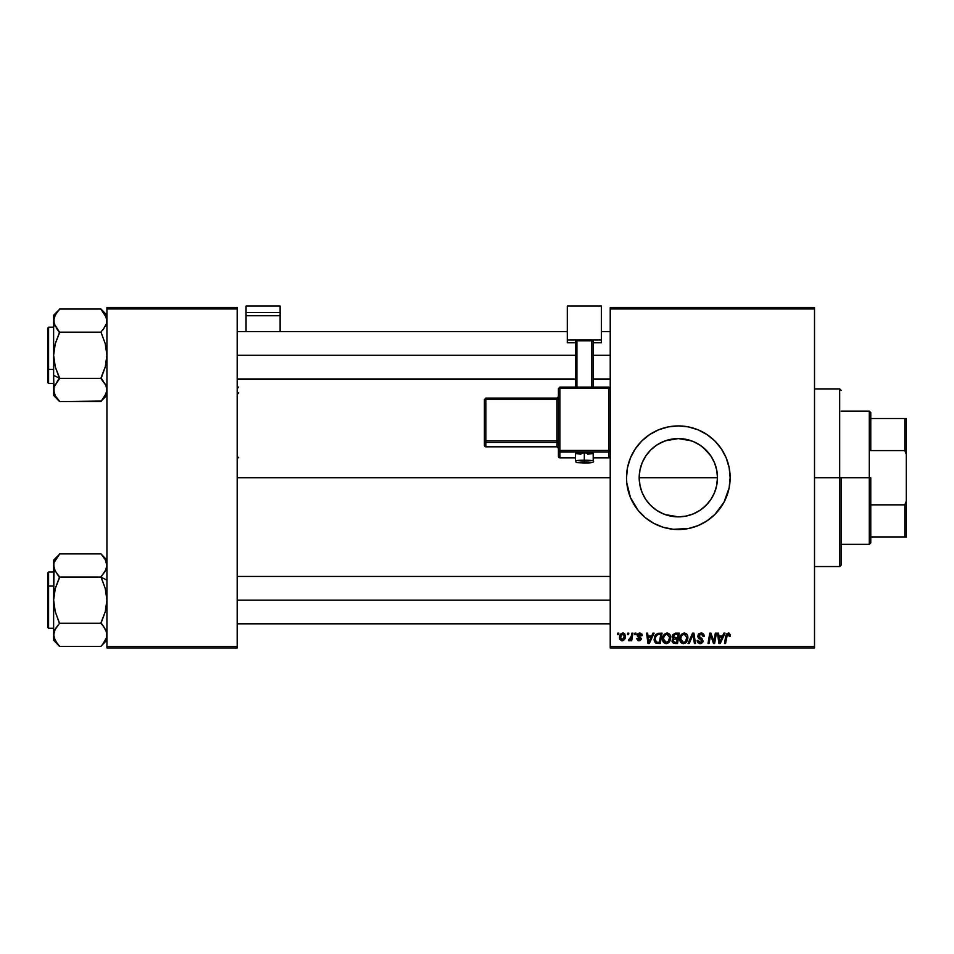 <?xml version="1.0" encoding="UTF-8"?>
<svg xmlns="http://www.w3.org/2000/svg" width="954" height="954" viewBox="0 0 954 954"><rect width="100%" height="100%" fill="white"/><g stroke="black" fill="none" stroke-linecap="round" stroke-linejoin="round"><path stroke-width="1.43" d="M714.94 463.882L716.704 470L717.468 477.715L716.692 485.455L717.468 477.715A39.138 39.138 0 0 1 678.33 516.865A39.138 39.138 0 0 1 639.192 477.715L639.967 485.479L642.185 492.765M716.704 485.407L714.486 492.705L710.873 499.467L706.008 505.393L700.069 510.271L693.308 513.884L685.962 516.114L689.802 515.136M708.536 502.603L703.17 507.969M704.601 506.729L705.972 505.429M685.962 516.114L678.33 516.865L686.081 516.09L678.33 516.865L665.021 514.528M666.87 515.148L670.662 516.102L663.352 513.884L656.579 510.271L650.652 505.405L645.786 499.467L642.161 492.705L639.955 485.419M656.555 510.247L653.478 507.969M648.1 502.591L650.664 505.417L648.1 502.591M626.516 477.751A51.814 51.814 0 0 0 626.766 482.772L630.463 497.547A51.814 51.814 0 0 0 707.069 520.824L714.963 514.361L724.026 502.15L729.142 487.828L730.144 477.715A51.814 51.814 0 0 1 678.33 529.53A51.814 51.814 0 0 1 626.516 477.715L626.766 482.796M626.766 482.819A51.814 51.814 0 0 0 630.439 497.511M707.152 520.777A51.814 51.814 0 0 0 711.147 517.807M711.243 517.736A51.814 51.814 0 0 0 718.362 510.617M718.398 510.569A51.814 51.814 0 0 0 721.367 506.562M721.451 506.443A51.814 51.814 0 0 0 723.991 502.198M724.05 502.09A51.814 51.814 0 0 0 730.144 477.715L729.142 467.615L726.197 457.896L721.403 448.94L714.963 441.082L707.117 434.642L698.149 429.849L688.43 426.903L678.33 425.913L668.217 426.903L658.499 429.849L649.543 434.642L641.696 441.082L635.245 448.94L630.463 457.896L627.505 467.615L626.516 477.715A51.814 51.814 0 0 1 678.33 425.913A51.814 51.814 0 0 1 730.144 477.715A51.814 51.814 0 0 0 724.05 453.353M237.188 477.715L610.226 477.715L237.188 477.715M641.66 491.405L639.967 485.479L639.192 477.715L639.955 470L641.601 464.204M643.855 496.247L642.221 492.836M663.304 513.86L659.798 512.191M693.403 513.848L696.861 512.191M691.722 514.504L686.093 516.078M714.463 492.753L712.841 496.187M716.692 485.455L714.987 491.417M610.226 647.957L814.513 647.957L814.513 646.478L610.226 646.478L610.226 308.965L814.513 308.965L814.513 646.478L814.513 307.486L610.226 307.486L814.513 307.486L814.513 308.965L610.226 308.965L610.226 307.486L610.226 646.478L814.513 646.478L814.513 647.957L610.226 647.957L610.226 646.478L610.226 647.957M634.994 633.158L634.744 634.637L635.841 634.637L636.068 633.158L634.994 633.158L636.068 633.158L634.994 633.158L634.744 634.637L635.841 634.637L636.068 633.158L635.841 634.637L634.744 634.637L634.994 633.158M627.72 633.158L627.482 634.637L628.579 634.637L628.805 633.158L627.72 633.158L628.805 633.158L627.72 633.158L627.482 634.637L628.579 634.637L628.805 633.158L628.579 634.637L627.482 634.637L627.72 633.158M667.096 633.027L664.33 634.267L662.648 637.999L663.4 642.161L665.952 643.652L668.945 642.424L670.579 638.727L670.006 634.815L667.096 633.027C664.067 633.742 662.565 635.746 662.577 639.037C662.505 641.66 663.698 643.199 666.166 643.652L669.231 642.09L670.65 637.499C670.674 634.947 669.481 633.456 667.096 633.027M652.941 633.158L651.665 635.984L647.993 635.984L647.647 633.158L646.562 633.158L647.981 643.521L649.292 643.521L654.11 633.158L652.941 633.158L654.11 633.158L652.941 633.158L651.665 635.984L647.993 635.984L647.647 633.158L646.562 633.158L647.981 643.521L649.292 643.521L654.11 633.158L649.292 643.521L647.981 643.521L646.562 633.158L647.647 633.158M672.153 636.712L675.122 633.158L672.355 635.185L672.2 637.034L673.429 638.476L672.331 639.514L672.069 641.732L673.607 643.401L677.519 643.521L679.272 633.158L675.122 633.158L679.272 633.158L675.122 633.158L672.141 636.378L673.429 638.476L671.998 641.005L673.429 643.342L677.519 643.521L679.272 633.158L677.519 643.521L674.872 643.521M689.182 643.521L688.025 643.521L692.544 633.158L688.025 643.521L689.182 643.521L693.057 634.637L694.417 643.521L695.514 643.521L693.928 633.158L692.544 633.158L693.928 633.158L692.544 633.158L688.025 643.521L689.182 643.521L693.057 634.637L694.417 643.521L695.514 643.521L693.928 633.158L695.514 643.521L694.417 643.521M730.406 635.09L729.166 633.158L726.459 633.933L724.468 643.521L725.565 643.521L727.33 634.625L728.677 634.327L729.238 636.39L730.359 636.02L728.284 633.027L725.755 635.924L724.468 643.521L725.565 643.521L726.805 636.187L728.224 634.231L729.238 636.39L730.311 636.258L729.238 636.39L729.273 635.006M714.212 639.478L715.321 633.158L713.878 641.935L710.897 633.158L709.764 633.158L708.011 643.521L709.096 643.521L710.539 634.72L713.509 643.521L714.641 643.521L716.406 633.158L715.321 633.158L716.406 633.158L715.321 633.158L713.878 641.935L710.897 633.158L709.764 633.158L708.011 643.521L709.096 643.521L710.539 634.72L713.509 643.521L714.641 643.521L716.406 633.158L714.641 643.521L713.509 643.521M630.463 497.547L638.274 510.593L645.453 517.772L653.907 523.412L663.292 527.3L673.25 529.279L688.43 528.54L698.149 525.594L707.117 520.801M723.859 633.158L722.595 635.984L718.911 635.984L718.565 633.158L717.48 633.158L718.899 643.521L720.222 643.521L725.028 633.158L723.859 633.158L725.028 633.158L723.859 633.158L722.595 635.984L718.911 635.984L718.565 633.158L717.48 633.158L718.899 643.521L720.222 643.521L725.028 633.158L720.222 643.521L718.899 643.521L717.48 633.158L718.565 633.158M700.951 633.027L698.662 633.838L697.732 636.545L698.543 638.214L701.786 640.229L701.941 641.446L699.842 642.412L698.245 640.313L697.171 640.42L698.018 642.829L701.297 643.497L703.05 641.47L702.371 639.073L698.936 636.664L699.163 634.911L701.44 634.279L702.74 635.006L703.086 636.652L704.159 636.187L703.432 633.957L700.951 633.027L697.708 636.068L702.013 640.969L700.224 642.447L698.245 640.313L697.171 640.42L700.188 643.652L703.086 640.909L698.781 635.972L700.88 634.231L702.812 635.125L703.086 636.652L704.171 636.533C704.195 634.303 703.134 633.134 700.951 633.027M684.328 633.027L681.55 634.267L679.868 637.999L680.619 642.161L683.183 643.652L686.164 642.424L687.81 638.727L687.13 634.649L684.328 633.027C681.287 633.742 679.785 635.746 679.808 639.037C679.737 641.66 680.929 643.199 683.386 643.652L686.463 642.09L687.882 637.499C687.894 634.947 686.713 633.456 684.328 633.027M642.257 635.579L640.706 633.17L637.606 633.897L637.451 636.282L640.241 638.691L638.965 639.884L637.689 638.405L636.604 638.536L638.131 640.694L640.313 640.516L641.315 638.679L638.333 634.625L640.027 634.005L641.183 635.853L642.257 635.579L639.693 633.027L637.141 635.209L640.134 638.238L639.108 639.884L637.689 638.405L636.604 638.536L639.061 640.826L641.315 638.679L638.226 635.125L639.633 633.969L641.124 635.161M658.976 633.158L655.553 634.708L654.122 639.907L655.803 643.139L660.287 643.521L662.04 633.158L657.306 633.408L654.098 639.275L656.388 643.39L660.287 643.521L662.04 633.158L660.287 643.521L656.388 643.39M622.879 633.027L620.696 634.088L619.563 636.878L619.814 639.347L621.746 640.814L624.274 639.752L625.395 636.843L624.81 633.945L622.879 633.027C620.565 633.599 619.456 635.149 619.516 637.677L622.032 640.826C624.405 640.253 625.538 638.655 625.442 636.02L622.879 633.027M631.882 633.158L630.797 638.202L628.4 640.551L629.723 640.635L630.88 639.132L630.606 640.694L631.691 640.694L632.967 633.158L631.882 633.158L632.967 633.158L631.882 633.158L631.333 636.175L628.4 640.551L629.127 640.826L630.88 639.132L630.606 640.694L631.691 640.694L632.967 633.158L631.691 640.694L630.606 640.694M617.763 633.158L617.512 634.637L618.621 634.637L618.848 633.158L617.763 633.158L618.848 633.158L617.763 633.158L617.512 634.637L618.621 634.637L618.848 633.158L618.621 634.637L617.512 634.637L617.763 633.158M712.805 459.196L714.463 462.69M693.415 441.607L700.141 445.22L706.008 450.049L710.825 455.905L714.486 462.738L716.716 470.083L717.468 477.715L716.716 485.359M700.093 445.196L696.873 443.252M665.391 440.784L678.318 438.578L691.316 440.796M678.294 438.578L670.614 439.353L678.33 438.578L689.778 440.295M639.943 485.359L639.192 477.715L639.943 470.083L642.161 462.738L645.834 455.893L650.676 450.026L656.543 445.208L663.292 441.583M659.798 443.24L666.846 440.307M642.197 462.678L643.974 458.957M716.716 470.072L717.468 477.715L639.192 477.715A39.138 39.138 0 0 1 678.33 438.578A39.138 39.138 0 0 1 717.468 477.715L639.192 477.715L639.943 470.072M106.92 647.957L237.188 647.957L237.188 646.478L106.92 646.478L106.92 308.965L237.188 308.965L237.188 646.478L237.188 307.486L106.92 307.486L237.188 307.486L237.188 308.965L106.92 308.965L106.92 307.486L106.92 646.478L237.188 646.478L237.188 647.957L106.92 647.957L106.92 646.478L106.92 647.957M723.991 453.245A51.814 51.814 0 0 0 721.451 449M721.367 448.881A51.814 51.814 0 0 0 718.398 444.874M718.362 444.826A51.814 51.814 0 0 0 711.243 437.707M711.147 437.636A51.814 51.814 0 0 0 707.152 434.666M707.069 434.619A51.814 51.814 0 0 0 630.475 457.848M630.439 457.932A51.814 51.814 0 0 0 626.766 472.612M626.766 472.671A51.814 51.814 0 0 0 626.516 477.692M663.292 428.143L658.499 429.849M641.696 514.361L642.662 515.303M693.367 527.3L698.149 525.594M645.786 455.976L650.652 450.049L656.579 445.172M685.962 439.329L693.308 441.559L700.069 445.172L706.008 450.049L710.873 455.976M678.33 516.865L670.686 516.114M652.047 448.726L650.676 450.026M656.543 445.208L653.478 447.486M710.825 455.905L703.193 447.498M716.704 470L714.451 462.642M711.231 637.165L710.539 634.72M710.158 637.451L709.096 643.521L708.011 643.521L709.764 633.158L710.897 633.158L713.055 639.108M713.878 641.935L713.938 641.315M719.435 639.8L719.066 637.189L721.999 637.189L719.71 642.388L720.568 640.265L719.71 642.388L719.066 637.189L721.999 637.189L720.568 640.265M729.273 636.163L728.057 634.243M729.238 636.39L728.451 634.255M726.805 636.187L725.565 643.521L724.468 643.521L725.803 635.662M701.619 633.062L702.382 633.253M704.171 636.533L703.086 636.652M701.44 634.279L703.098 636.318L702.657 634.899M700.129 634.327L699.449 634.649M698.805 635.71L699.461 637.236M698.781 635.972L701.774 638.572M702.895 642.018L702.466 642.734M701.297 643.497L700.474 643.64M699.58 643.616L697.648 642.364M697.398 641.863L697.219 641.243M697.159 640.647L698.245 640.313M699.473 642.328L698.566 641.648L700.546 642.424M701.798 641.744L701.166 639.74M701.607 640.039L702.013 640.969L699.747 638.965M698.245 634.315L698.829 633.694M687.405 635.173L687.679 635.913M687.679 635.936L687.834 636.7M687.87 637.105L687.858 638.119M687.572 639.919L686.952 641.374M680.631 642.161L679.844 639.848M679.82 638.5L680.071 636.986M680.655 635.519L681.55 634.267M681.025 634.923L681.538 634.279M685.103 643.234L685.843 642.734M685.151 641.756L683.422 642.447L680.882 639.156C680.822 636.568 681.943 634.935 684.245 634.231L686.808 637.451L685.616 641.291L684.459 642.209M683.422 642.447L682.313 642.149M681.848 641.803L680.965 640.074M681.871 635.686L683.469 634.374M686.498 639.657L685.926 640.885M683.744 642.424L685.115 641.803M684.245 634.231L685.58 634.672L684.245 634.231M686.665 636.318L686.808 637.451M674.788 642.304L676.636 642.304L677.173 639.073L675.42 639.073L677.173 639.073L676.636 642.304L674.788 642.304L673.083 640.957L673.858 639.371L673.19 641.577L673.679 639.502L674.967 639.097M675.098 637.868L677.388 637.868L677.972 634.374L675.957 634.374L677.972 634.374L677.388 637.868L673.309 637.034M673.321 637.093L674.895 634.422M673.25 636.008L673.81 634.935M641.183 635.853L639.132 634.028M640.659 634.327L639.633 633.969L638.226 635.125L639.478 636.485L638.5 635.841M638.25 634.863L638.453 635.781M641.303 638.906L641.16 639.538M636.604 638.536L637.713 638.691M638.822 639.872L637.689 638.405L639.49 639.836M638.965 639.884L640.134 638.238L637.57 636.437M639.108 639.884L640.134 638.238L638.441 637.117M640.134 638.238L639.252 637.57L640.134 638.238M637.987 636.819L637.189 634.744M637.689 636.568L637.141 635.209M637.606 633.897L638.405 633.265M641.839 634.005L642.173 634.804M648.517 639.8L648.148 637.189L651.081 637.189L648.792 642.388L649.65 640.265L648.792 642.388L648.148 637.189L651.081 637.189L649.65 640.265M655.803 643.139L654.432 641.41M654.349 641.148L654.122 639.907M654.527 636.664L654.861 635.853M656.483 642.137L657.843 642.304L656.125 641.935L657.843 642.304L656.483 642.137L655.183 639.347C655.112 636.294 656.507 634.637 659.369 634.374L660.752 634.374L659.405 642.304L656.65 642.185M656.125 641.935L655.303 640.563M655.243 638.274L656.459 635.388L658.558 634.41M658.439 634.422L657.437 634.672M656.746 635.114L655.982 636.068M655.47 637.26L655.291 638.011M670.602 636.7L670.066 634.935M670.638 638.119L670.65 637.499M670.34 639.919L669.732 641.374M668.623 642.734L666.607 643.628M663.4 642.161L663.006 641.434M662.756 640.659L662.625 639.872M662.577 639.037L662.648 637.999M663.424 635.519L663.793 634.923M667.931 641.756L666.19 642.447L663.662 639.156C663.59 636.568 664.711 634.935 667.025 634.231L669.577 637.451L668.384 641.291L665.904 642.424L667.24 642.209M664.628 641.803L663.734 640.074M664.64 635.686L666.25 634.374M669.279 639.657L668.694 640.885M666.834 642.364L667.883 641.803M667.025 634.231L668.36 634.672L667.025 634.231M623.189 633.039L623.821 633.194M625.025 638.429L624.667 639.18M622.831 640.73L622.032 640.826M619.73 639.132L619.54 638.262M619.575 636.783L619.695 636.103M620.255 634.708L621.006 633.766M621.102 639.43L620.625 637.093L622.545 634.005L624.357 636.139L622.378 639.86L620.601 637.391M620.815 636.163L621.412 634.863M624.083 637.916L623.379 639.252M623.177 639.454L622.223 639.872M621.793 634.422L622.568 633.993M628.4 640.551L629.127 640.826L628.4 640.551L628.829 639.383L629.604 639.585M630.797 638.202L631.035 637.487M719.71 642.388L719.662 641.744M648.792 642.388L648.744 641.744M659.369 634.374L660.752 634.374L659.405 642.304L657.497 642.304M666.19 642.447L665.081 642.149M870.775 536.935L870.775 477.715L869.297 477.715L869.297 544.34L869.297 477.715L841.166 477.715L869.297 477.715L869.297 411.102L869.297 477.715L870.775 477.715L870.775 542.862L870.775 536.935L906.3 536.935L906.3 501.077L904.821 504.857L870.775 504.857L904.821 504.857L904.821 536.935L904.821 504.857L906.3 501.077L906.3 536.935L870.775 536.935M870.775 450.586L870.775 412.581L870.775 450.586L904.821 450.586L906.3 454.366L906.3 501.077L906.3 418.508L870.775 418.508L904.821 418.508L904.821 450.586L904.821 418.508L906.3 418.508L906.3 454.366L904.821 450.586L870.775 450.586M839.687 477.715L841.166 477.715L841.166 565.066L841.166 477.715L839.687 477.715L839.687 388.898L839.687 477.715L814.513 477.715L839.687 477.715L839.687 566.545L839.687 477.715M54.593 325.04L55.284 326.435M55.225 314.88L59.542 309.323L53.627 315.249L54.044 323.525L54.044 317.682L57.073 312.125M106.92 315.249L100.993 309.048L59.542 309.048L100.993 309.048L105.274 314.82L106.92 320.616L106.49 323.549L106.49 317.694L106.478 323.561L103.378 329.202L106.192 324.432M105.274 326.399L105.787 325.397M59.267 331.61L58.671 330.978M54.605 325.087L54.056 323.561M55.237 395.731L53.627 389.983L54.056 392.929L54.044 387.062L59.542 378.416L100.993 378.416L59.542 378.416L55.284 366.944L53.627 355.293L55.26 343.726L59.542 332.171L100.993 332.171L105.25 343.643L106.92 355.293L105.274 366.873L100.993 378.702L105.715 385.058M105.954 385.583L106.908 390.138M54.342 386.155L59.542 378.702L57.157 381.385L59.542 377.867L55.284 366.944L53.627 355.293L53.627 375.327L59.542 378.285L53.627 375.327L54.044 392.917M106.478 387.026L106.92 389.983L105.262 395.791M59.267 378.976L58.671 379.609M100.993 331.897L103.533 329.023M103.39 381.397L100.993 377.867L105.274 366.873L106.92 355.293L105.25 343.643L100.993 332.171L59.542 332.171L54.044 323.537L53.627 320.616L55.272 314.808M55.129 395.528L54.664 394.586M106.49 392.917L100.993 401.539L59.542 401.539L57.049 398.45M54.056 387.038L54.283 386.322M54.795 315.726L55.201 314.939M102.817 399.261L102.316 399.857M100.993 378.702L105.274 384.188M106.908 320.771L106.478 323.561M237.188 355.293L575.441 355.293L237.188 355.293M593.209 355.293L610.226 355.293L593.209 355.293M102.627 330.12L103.378 329.213M47.7 341.675L47.7 368.912L48.582 369.365L48.582 341.234M53.627 327.174L48.582 327.174L48.582 369.365L53.627 369.365L48.582 369.365L48.582 383.425L48.582 369.365L47.7 368.912L47.7 328.116M53.627 315.249L53.627 389.983L55.284 395.803L59.542 401.264L55.32 395.874M53.627 395.35L53.627 389.983L53.627 395.35L59.542 401.539L101.207 401.05M59.542 309.323L57.157 312.018M47.7 382.471L47.7 368.912L47.7 382.53L48.582 383.425L53.627 383.425M47.7 367.874L47.7 371.893M55.01 325.946L53.627 320.616L53.627 355.293L55.26 343.726L59.542 332.731L57.157 329.213M56.179 327.878L57.145 329.202M54.295 386.298L53.627 389.983M53.627 320.449L54.056 317.646M106.92 389.983L105.286 395.743M105.274 395.767L100.993 401.264L104.296 397.341M100.993 309.323L106.49 317.682M105.942 630.403L105.262 629.02M103.485 626.361L106.49 631.894L106.92 634.827L106.49 637.761L103.581 643.175M101.267 576.454L101.863 575.834M106.192 569.288L100.993 577.027L59.542 577.027L54.819 570.385M106.92 560.093L100.993 553.904L59.542 553.904L100.993 553.904L105.25 559.64L106.92 565.46L106.49 562.526L106.92 565.46L106.478 562.502L106.92 565.46L105.262 571.279M55.01 570.79L53.627 565.305M103.378 556.874L105.274 559.664M101.267 623.833L101.863 624.465M105.93 630.356L106.92 634.827L106.49 631.918L106.478 637.773L102.829 644.105M105.274 640.623L105.739 639.717M53.627 634.672L54.056 637.773M53.627 560.093L54.056 568.417L55.272 571.267L53.627 565.46L54.044 562.526L59.542 554.179L53.627 560.093L53.627 600.149L55.26 588.57L59.542 577.027L100.993 577.027L105.25 588.499L106.92 600.149L105.274 611.717L100.993 623.272L59.542 623.272L55.284 611.788L53.627 600.149L53.627 640.194L59.542 646.395L100.993 646.395L59.542 646.395L55.26 640.623L53.627 634.827L55.26 629.032L57.908 625.323M47.7 573.139L47.7 613.768M54.748 630.045L59.542 623.272L100.993 623.272L104.368 627.565M54.056 568.405L53.627 600.149L55.26 588.57L59.542 577.575L54.581 569.86M53.627 565.46L54.044 562.55L57.216 556.79M55.57 559.139L56.214 558.138M59.542 576.741L57.145 574.046M59.542 646.12L57.216 643.497M106.478 568.405L105.274 571.243L106.92 565.46M105.405 559.915L105.87 560.857M106.478 637.785L106.908 634.994M610.226 600.149L237.188 600.149L610.226 600.149M106.92 580.115L100.993 577.158L106.92 580.115M54.342 631.011L55.272 629.02M48.582 614.209L48.582 586.078L47.7 586.531L47.7 572.96L48.582 572.018L48.582 628.269L47.7 627.386M53.627 586.078L48.582 586.078L53.627 586.078M54.056 631.87L53.627 640.194M105.274 571.255L100.993 576.741L105.25 588.499L106.92 600.149L105.274 611.717L100.993 622.712L103.378 626.229M100.993 646.12L106.92 640.194M47.7 627.327L47.7 586.531L48.582 586.078L48.582 572.018L53.627 572.018M57.157 643.425L54.044 637.761L53.627 634.827L53.627 600.149L55.284 611.788L59.542 623.546M105.214 559.557L106.478 562.502M105.524 629.497L106.49 631.894M280.118 331.61L280.118 306.043L280.118 312.554L246.06 312.554L246.06 306.043L280.118 306.043L246.06 306.043L246.06 331.61L246.06 315.738L280.118 315.738L280.118 331.61M246.06 315.738L280.118 315.738L280.118 312.554L246.06 312.554L246.06 315.738M237.188 456.37L238.667 457.837M238.667 392.905L237.188 394.384M237.188 388.564L238.667 387.085A1.479 1.479 180 0 0 237.188 388.564M587.724 454.176L593.209 453.532L584.325 452.84L584.325 462.976L591.73 462.392L584.325 461.808L577.063 462.499L584.325 462.976L584.325 460.222A8.884 0.704 180 0 0 575.441 460.913A8.884 0.704 0 0 1 584.325 460.222L584.325 452.84A8.884 0.704 180 0 0 575.441 453.532L580.926 454.176M610.226 456.37L608.747 457.848L610.226 456.37L610.226 388.564L608.747 387.085L559.903 387.085L559.903 388.445L608.747 388.445L608.747 387.085L559.903 387.085L558.424 388.564L559.903 388.445L559.903 387.085L558.424 388.564L558.424 450.55L559.903 450.431L559.903 388.445L558.424 388.564L558.424 456.37A1.479 1.479 0 0 0 559.903 457.837L559.903 452.029L608.747 452.029L608.747 457.837L593.209 457.837L608.747 457.837A1.479 1.479 -0 0 0 610.226 456.37L610.226 388.564L608.747 388.445L608.747 450.431L559.903 450.431L559.903 388.445L608.747 388.445L608.747 450.431L558.424 450.55L558.424 456.37L559.903 457.848L559.903 452.029A1.479 1.479 180 0 1 558.424 450.55L559.903 452.029L559.903 450.431L559.903 452.029L608.747 452.029L608.747 457.848L593.209 457.848M601.354 339.982L601.354 342.772L593.209 342.772L601.354 342.772L601.354 306.043L567.296 306.043L567.296 339.982L601.354 339.982L567.296 339.982L567.296 342.772L567.296 306.043L601.354 306.043L601.354 339.982M575.441 342.772L567.296 342.772L575.441 342.772M593.209 340.793L575.441 340.793L575.441 387.085L575.441 340.793L591.73 340.685L591.73 387.085L591.73 340.685L593.209 340.793L593.209 387.085L593.209 340.793M576.92 387.085L576.92 340.685L576.92 387.085M575.441 457.848L559.903 457.837A1.479 1.479 180 0 1 558.424 456.37M584.325 452.84L575.441 453.532L575.441 460.913C577.564 463.036 572.734 462.332 584.325 462.976C591.73 463.036 594.688 462.356 593.209 460.913A8.884 0.704 180 0 0 584.325 460.222A8.884 0.704 0 0 1 593.209 460.913L593.209 453.532A8.884 0.704 180 0 0 584.325 452.84M485.884 399.476L556.933 399.476L556.933 440.796L485.884 440.796L485.884 399.476L484.405 399.595L484.405 440.915L484.405 399.595L485.884 399.476L485.884 398.116L484.405 399.595L485.884 398.116L485.884 399.476L556.933 399.476L556.933 398.116L485.884 398.116L556.933 398.116A1.479 1.479 -0 0 0 558.424 396.649L556.933 398.116L556.933 399.476L558.424 399.356L556.933 399.476L556.933 440.796L485.884 440.796L485.884 399.476M558.424 448.297L556.933 446.818L485.884 446.818L485.884 442.394L556.933 442.394L556.933 446.818L485.884 446.818L484.405 445.339L484.405 440.915L484.405 445.339A1.479 1.479 0 0 0 485.884 446.818L485.884 442.394A1.479 1.479 180 0 1 484.405 440.915L485.884 440.796L484.405 440.915L485.884 442.394L485.884 440.796L485.884 442.394L556.933 442.394A1.479 1.479 180 0 1 558.424 443.872A1.479 1.479 -0 0 0 556.933 442.394L556.933 440.796L558.424 440.688L556.933 440.796L556.933 446.818A1.479 1.479 180 0 1 558.424 448.285A1.479 1.479 -0 0 0 556.933 446.818L485.884 446.818L484.405 445.339M610.226 450.55A1.479 1.479 180 0 1 608.747 452.029L608.747 450.431L608.747 452.029A1.479 1.479 0 0 0 610.226 450.55L608.747 450.431L610.226 450.55M608.747 388.445L610.226 388.564L608.747 387.085L608.747 388.445M870.775 542.862L869.297 544.34L841.166 544.34M841.166 411.102L869.297 411.102L870.775 412.581M814.513 388.898L839.687 388.898L841.166 390.377M814.513 566.545L839.687 566.545L841.166 565.066M237.188 331.61L567.296 331.61M601.354 331.61L610.226 331.61M237.188 378.976L575.441 378.976M593.209 378.976L610.226 378.976M48.582 327.174L47.7 328.057M106.92 395.35L100.993 401.264M610.226 623.833L237.188 623.833M610.226 576.454L237.188 576.454M53.627 628.269L48.582 628.269"/></g></svg>
